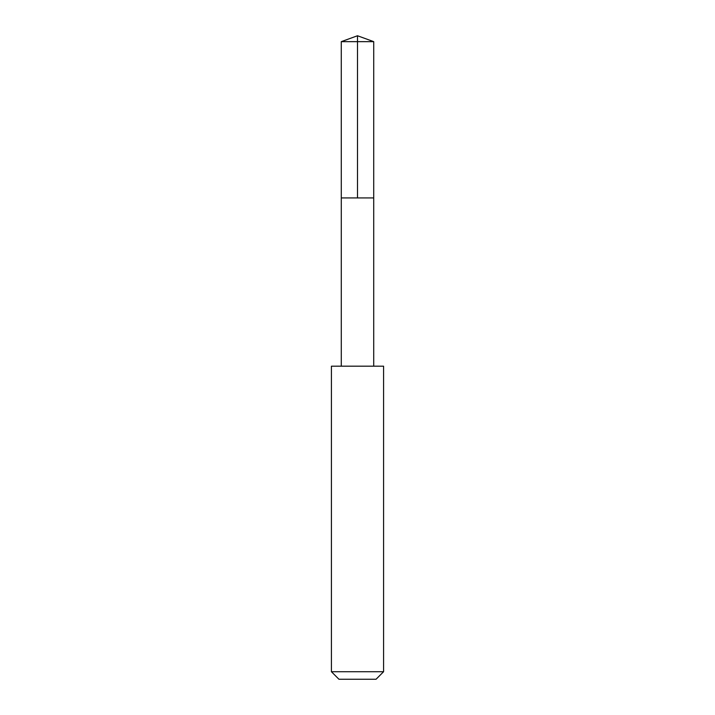 <?xml version="1.0" encoding="UTF-8"?>
<svg xmlns="http://www.w3.org/2000/svg" width="715" height="715" viewBox="0 0 715 715"><rect width="100%" height="100%" fill="white"/><g stroke="black" fill="none" stroke-linecap="round" stroke-linejoin="round"><path stroke-width="1.07" d="M344.246 197.93L373.713 197.93L373.722 41.649L341.278 41.649L341.287 197.93L373.713 197.93L373.713 366.178L341.287 366.178L341.287 197.93L344.246 197.93M383.589 366.196L331.411 366.196L331.411 671.716L383.589 671.716L383.589 366.196L373.713 366.178M383.589 671.716L376.054 679.25L338.946 679.25L331.411 671.716M357.5 197.93L357.5 35.75L341.278 41.649M357.5 35.75L373.722 41.649M341.287 366.178L331.411 366.196"/></g></svg>
